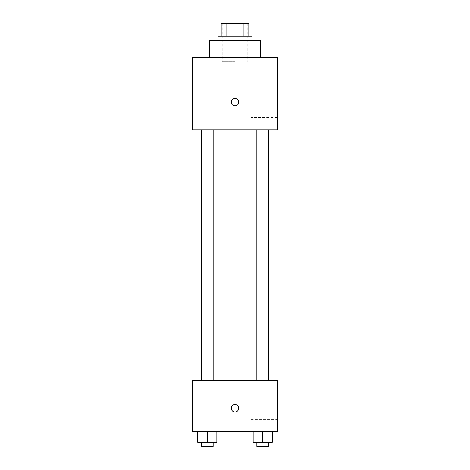 <?xml version="1.0" encoding="UTF-8"?>
<svg xmlns="http://www.w3.org/2000/svg" width="470" height="470" viewBox="0 0 470 470"><rect width="100%" height="100%" fill="white"/><g stroke="black" fill="none" stroke-linecap="round" stroke-linejoin="round"><path stroke-width="0.35" stroke-dasharray="2.35 1.76" d="M235 61.764L222.245 61.764L235 61.764M235 23.5L222.245 23.5L235 23.5M243.948 36.255L243.948 23.5L248.818 23.5L248.818 36.255L226.052 36.255L248.818 36.255M243.948 23.5L221.182 23.5M226.052 36.255L221.182 36.255L226.052 36.255L226.052 23.5M252.002 36.255L217.998 36.255M217.998 40.502L252.002 40.502L217.998 40.502M209.491 40.502L260.509 40.502M235 57.51L209.491 57.51L235 57.51M270.168 57.51L255.269 57.51L270.168 57.51L255.269 57.51L270.168 57.51L270.168 129.779L255.269 129.779L270.168 129.779L255.269 129.779L270.168 129.779L270.168 57.51M214.731 57.51L199.832 57.51L214.731 57.51L199.832 57.51L214.731 57.51L214.731 129.779L199.832 129.779L214.731 129.779L199.832 129.779L214.731 129.779L214.731 57.51M277.512 57.51L192.488 57.51L192.488 129.779L277.512 129.779L277.512 57.51M277.512 117.559L277.512 90.986L277.512 117.559L250.951 117.559L250.951 90.986L250.951 117.559M192.488 102.149L192.488 98.43L192.488 102.149M235 105.867A3.719 3.719 0 0 1 231.78 100.286A3.719 3.719 0 0 1 238.22 100.286A3.719 3.719 0 0 1 235 105.867M235 98.43A3.719 3.719 0 0 0 231.78 104.011A3.719 3.719 0 0 0 238.22 104.011A3.719 3.719 0 0 0 235 98.43A3.719 3.719 0 0 0 231.78 104.011A3.719 3.719 0 0 0 238.22 104.011A3.719 3.719 0 0 0 235 98.43M268.587 129.779L256.849 129.779L268.587 129.779L256.849 129.779L268.587 129.779L268.587 380.606L256.849 380.606L268.587 380.606M213.151 129.779L201.413 129.779L213.151 129.779L201.413 129.779L213.151 129.779L213.151 380.606L201.413 380.606L213.151 380.606M235 129.779L205.243 129.779L235 129.779M235 380.606L205.243 380.606L235 380.606M277.512 380.606L192.488 380.606L192.488 431.619L277.512 431.619L277.512 380.606M192.488 408.236L192.488 411.961L192.488 408.236M272.283 442.247L262.718 442.247L272.283 442.247L272.283 431.619L253.154 431.619L272.283 431.619L253.154 431.619L272.283 431.619L253.154 431.619L272.283 431.619L253.154 431.619L272.283 431.619L272.283 442.247L253.154 442.247L253.154 431.619L253.154 442.247L268.587 442.247L262.718 442.247L262.718 431.619L262.718 442.247L253.154 442.247L253.154 431.619M216.846 442.247L207.282 442.247L216.846 442.247L216.846 431.619L197.717 431.619L216.846 431.619L197.717 431.619L216.846 431.619L197.717 431.619L216.846 431.619L197.717 431.619L216.846 431.619L216.846 442.247L197.717 442.247L197.717 431.619L197.717 442.247L213.151 442.247L207.282 442.247L207.282 431.619L207.282 442.247L197.717 442.247L197.717 431.619M277.512 406.115L277.512 392.826L277.512 406.115M235 404.517A3.719 3.719 0 0 0 231.78 410.099A3.719 3.719 0 0 0 238.22 410.099A3.719 3.719 0 0 0 235 404.517A3.719 3.719 0 0 0 231.78 410.099A3.719 3.719 0 0 0 238.22 410.099A3.719 3.719 0 0 0 235 404.517M235 411.961A3.719 3.719 0 0 1 231.78 406.38A3.719 3.719 0 0 1 238.22 406.38A3.719 3.719 0 0 1 235 411.961M250.951 406.115L250.951 392.826L250.951 406.115M256.849 442.247L256.849 446.5L268.587 446.5L256.849 446.5L268.587 446.5L268.587 442.247L256.849 442.247L268.587 442.247M262.718 442.247L262.718 431.619M201.413 442.247L201.413 446.5L213.151 446.5L201.413 446.5L213.151 446.5L213.151 442.247L201.413 442.247L213.151 442.247M207.282 442.247L207.282 431.619M222.245 23.5L222.245 61.764M247.755 23.5L247.755 61.764M255.269 57.51L255.269 129.779L255.269 57.51M199.832 57.51L199.832 129.779L199.832 57.51M277.512 90.986L250.951 90.986M264.757 380.606L264.757 129.779M205.243 380.606L205.243 129.779M201.413 380.606L201.413 129.779M256.849 380.606L256.849 129.779M250.951 419.399L277.512 419.399M250.951 392.826L277.512 392.826"/><path stroke-width="0.7" d="M226.052 36.255L226.052 23.5L221.182 23.5L221.182 36.255L221.182 23.5M226.052 23.5L248.818 23.5L248.818 36.255M243.948 36.255L243.948 23.5M217.998 40.502L217.998 36.255L252.002 36.255L252.002 40.502M260.509 57.51L260.509 40.502L209.491 40.502L209.491 57.51M192.488 57.51L277.512 57.51L277.512 129.779L192.488 129.779L192.488 57.51M235 105.867A3.719 3.719 0 0 1 231.78 100.286A3.719 3.719 0 0 1 238.22 100.286A3.719 3.719 0 0 1 235 105.867M192.488 380.606L277.512 380.606L277.512 431.619L192.488 431.619L192.488 380.606M235 411.961A3.719 3.719 0 0 1 231.78 406.38A3.719 3.719 0 0 1 238.22 406.38A3.719 3.719 0 0 1 235 411.961M253.154 431.619L253.154 442.247L272.283 442.247L272.283 431.619L272.283 442.247M262.718 442.247L262.718 431.619M268.587 442.247L268.587 446.5L256.849 446.5L256.849 442.247M197.717 431.619L197.717 442.247L216.846 442.247L216.846 431.619L216.846 442.247M207.282 442.247L207.282 431.619M213.151 442.247L213.151 446.5L201.413 446.5L201.413 442.247M256.849 129.779L256.849 380.606M268.587 129.779L268.587 380.606M213.151 380.606L213.151 129.779M201.413 380.606L201.413 129.779"/></g></svg>
